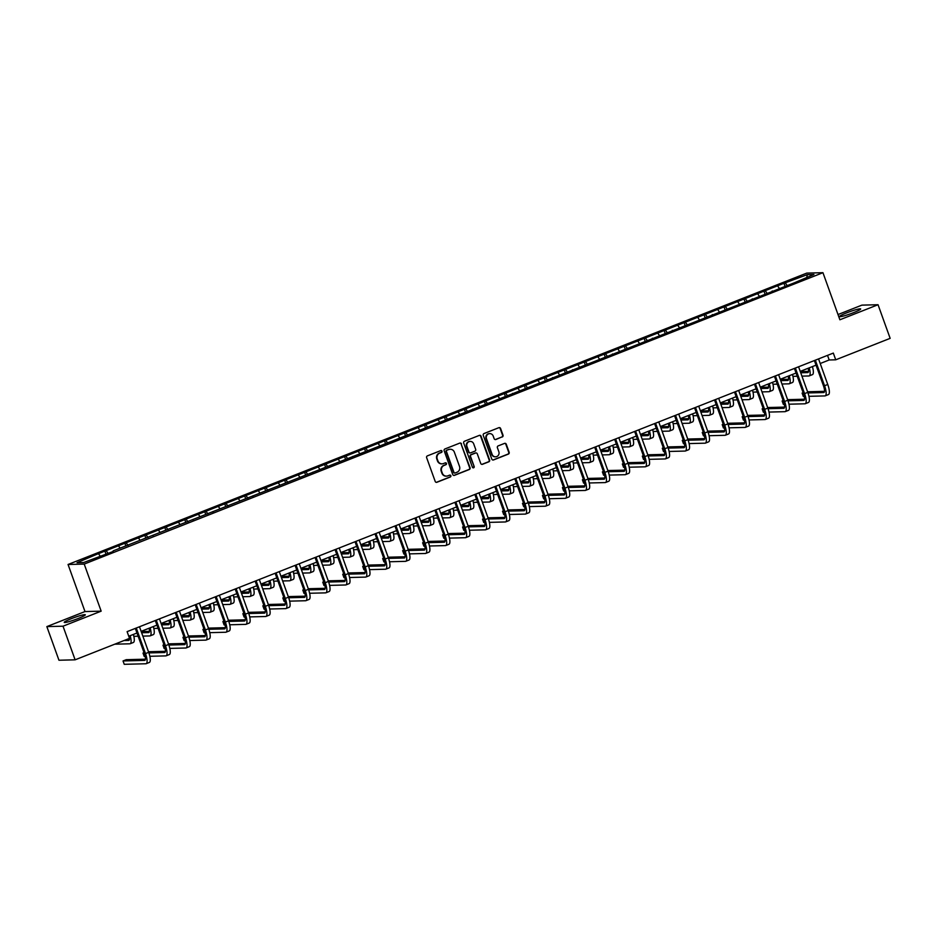 <?xml version="1.0" encoding="UTF-8"?>
<svg xmlns="http://www.w3.org/2000/svg" width="937" height="937" viewBox="0 0 937 937"><rect width="100%" height="100%" fill="white"/><g stroke="black" fill="none" stroke-linecap="round" stroke-linejoin="round"><path stroke-width="1.41" d="M441.995 451.177A0.984 0.937 88.6 0 0 440.777 450.592L427.424 455.862A1.405 1.347 88.6 0 0 426.64 457.678L435.201 481.442A1.405 1.347 88.6 0 0 436.935 482.274L450.287 477.003A0.984 0.937 88.6 0 0 449.924 475.094A0.984 0.937 88.6 0 0 449.619 475.153L447.886 475.832A4.509 4.298 88.6 0 1 442.346 473.197L441.632 471.217A4.509 4.298 88.6 0 1 444.138 465.408L445.86 464.729A0.984 0.937 88.6 0 0 445.508 462.808A0.984 0.937 88.6 0 0 445.192 462.878L443.47 463.557A4.509 4.298 88.6 0 1 437.93 460.922L437.216 458.943A4.509 4.298 88.6 0 1 439.711 453.133L441.444 452.442A0.984 0.937 88.6 0 0 441.995 451.177M441.842 463.838A4.509 4.298 88.6 0 1 437.485 460.934L436.783 458.954A4.509 4.298 88.6 0 1 439.277 453.133L441.011 452.454A0.984 0.937 88.6 0 0 440.87 450.568M436.267 482.344A1.405 1.347 88.6 0 0 436.49 482.286L449.842 477.015A0.984 0.937 88.6 0 0 449.713 475.129M446.27 476.125A4.509 4.298 88.6 0 1 441.913 473.208L441.198 471.229A4.509 4.298 88.6 0 1 443.693 465.42L445.426 464.74A0.984 0.937 88.6 0 0 445.286 462.843M846.708 312.841A11.209 1.124 -19.8 0 0 839.575 316.554A11.209 1.124 -19.8 0 0 853.525 312.665A11.209 1.124 -19.8 0 0 860.67 308.952A11.209 1.124 -19.8 0 0 846.708 312.841M71.364 618.666A11.209 1.124 -19.8 0 0 64.231 622.379A11.209 1.124 -19.8 0 0 78.181 618.49A11.209 1.124 -19.8 0 0 85.314 614.777A11.209 1.124 -19.8 0 0 71.364 618.666M502.22 436.993A1.405 1.347 88.6 0 0 503.005 435.178L500.604 428.514A1.405 1.347 88.6 0 0 498.871 427.682L484.042 433.538A1.405 1.347 88.6 0 0 483.258 435.354L491.808 459.118A1.405 1.347 88.6 0 0 493.541 459.938L508.369 454.094A1.405 1.347 88.6 0 0 509.154 452.278L506.261 444.22A1.405 1.347 88.6 0 0 504.528 443.4L498.179 445.895A1.405 1.347 88.6 0 0 497.395 447.71L498.835 451.704A3.771 3.596 88.6 0 1 495.568 456.811A3.771 3.596 88.6 0 1 492.112 454.363L486.479 438.715A3.771 3.596 88.6 0 1 489.746 433.62A3.771 3.596 88.6 0 1 493.202 436.068L494.139 438.668A1.405 1.347 88.6 0 0 495.872 439.5L501.787 437.005A1.405 1.347 88.6 0 0 502.56 435.19L500.159 428.525A1.405 1.347 88.6 0 0 499.093 427.623M839.892 319.775L878.039 304.724L890.15 338.351L835.734 359.808L833.321 353.085L127.104 631.643L129.529 638.366L75.112 659.824L63.013 626.197L101.161 611.158L84.213 564.074L822.944 272.69L839.892 319.775M461.519 443.927A1.405 1.347 88.6 0 0 459.786 443.096L444.958 448.952A1.405 1.347 88.6 0 0 444.173 450.767L452.735 474.532A1.405 1.347 88.6 0 0 454.457 475.352L469.296 469.507A1.405 1.347 88.6 0 0 470.069 467.692L461.074 443.939A1.405 1.347 88.6 0 0 460.008 443.037M464.494 441.245L479.322 435.389A1.405 1.347 88.6 0 1 481.056 436.22L489.618 459.985A1.405 1.347 88.6 0 1 488.833 461.8L482.485 464.295A1.405 1.347 88.6 0 1 480.751 463.475L477.284 453.836A1.405 1.347 88.6 0 0 475.551 453.016L471.346 454.679A1.405 1.347 88.6 0 0 470.561 456.495L474.169 466.521A0.984 0.937 88.6 0 1 473.314 467.856A0.984 0.937 88.6 0 1 472.412 467.223L463.71 443.06A1.405 1.347 88.6 0 1 464.494 441.245M84.213 564.074L68.05 564.484L806.78 273.1L822.944 272.69M784.972 286.078L783.964 283.267L97.214 554.154L77.033 562.692L83.674 562.528L113.143 551.495M783.964 283.267L807.319 274.646L813.96 274.482L793.791 283.021L113.119 550.909M779.197 288.186L777.874 286.265M767.227 293.504L765.576 291.114M772.217 290.938L772.24 291.524M759.228 296.069L757.904 294.136M747.257 301.374L745.606 298.985M752.247 298.821L752.27 299.407M739.258 303.939L737.923 302.019M727.288 309.257L725.636 306.867M719.288 311.822L717.953 309.901M707.318 317.128L705.666 314.738M712.296 314.574L712.319 315.16M699.307 319.704L697.983 317.772M687.336 325.01L685.697 322.621M679.337 327.575L678.013 325.654M667.367 332.893L665.715 330.503M672.356 330.328L672.379 330.913M659.367 335.458L658.032 333.525M647.397 340.763L645.745 338.374M652.386 338.21L652.41 338.796M639.397 343.329L638.062 341.408M627.427 348.646L625.775 346.257M619.416 351.211L618.092 349.29M607.445 356.517L605.806 354.139M612.435 353.963L612.458 354.549M599.446 359.094L598.122 357.161M587.476 364.399L585.824 362.01M579.476 366.964L578.141 365.043M567.506 372.282L565.854 369.892M572.495 369.717L572.519 370.302M559.506 374.847L558.171 372.914M547.536 380.153L545.884 377.763M552.525 377.599L552.537 378.185M539.536 382.718L538.201 380.797M527.554 388.035L525.915 385.646M519.555 390.6L518.231 388.679M507.585 395.906L505.933 393.528M512.574 393.353L512.598 393.938M499.585 398.483L498.261 396.55M487.615 403.788L485.963 401.399M479.615 406.353L478.28 404.433M467.645 411.671L465.994 409.282M472.635 409.106L472.646 409.692M459.645 414.236L458.31 412.303M447.663 419.542L446.024 417.152M452.653 416.988L452.676 417.574M439.664 422.118L438.34 420.186M427.694 427.424L426.042 425.035M419.694 429.989L418.37 428.068M407.724 435.307L406.072 432.917M412.713 432.742L412.737 433.327M399.724 437.872L398.389 435.939M387.754 443.178L386.103 440.788M379.754 445.743L378.419 443.822M367.784 451.06L366.133 448.671M359.773 453.625L358.449 451.704M347.803 458.931L346.151 456.542M352.792 456.378L352.816 456.963M339.803 461.508L338.48 459.575M327.833 466.813L326.181 464.424M319.833 469.378L318.498 467.458M307.863 474.696L306.212 472.307M312.853 472.131L312.864 472.716M299.863 477.261L298.528 475.328M287.893 482.567L286.242 480.177M279.882 485.132L278.558 483.211M267.912 490.449L266.272 488.06M259.912 493.014L258.589 491.093M247.942 498.32L246.29 495.931M252.931 495.767L252.955 496.352M239.942 500.897L238.607 498.964M227.972 506.203L226.321 503.813M219.972 508.768L218.637 506.847M208.002 514.085L206.351 511.696M212.992 511.52L213.004 512.106M199.991 516.65L198.667 514.718M188.021 521.956L186.381 519.567M193.01 519.403L193.034 519.988M180.021 524.521L178.698 522.6M168.051 529.838L166.399 527.449M160.051 532.403L158.716 530.483M148.081 537.709L146.43 535.332M153.071 535.156L153.094 535.741M140.081 540.286L138.746 538.353M128.111 545.592L126.46 543.202M120.112 548.157L118.776 546.236M108.13 553.474L106.49 551.085M100.13 556.039L98.807 554.107M101.161 611.158L84.998 611.556L46.85 626.607L63.013 626.197M46.85 626.607L58.961 660.234L75.112 659.824M878.039 304.724L861.888 305.134L838.006 314.551M84.998 611.556L68.05 564.484M820.203 363.521L829.186 359.972L835.734 359.808M128.767 636.246L136.978 633.014M141.136 631.362L156.947 625.131M161.105 623.492L176.917 617.26M181.087 615.609L196.887 609.378M201.057 607.738L216.869 601.495M221.027 599.856L236.838 593.625M240.996 591.973L256.808 585.742M260.978 584.102L276.778 577.86M280.948 576.22L296.748 569.989M300.918 568.349L316.729 562.106M320.887 560.467L336.699 554.235M340.869 552.584L356.669 546.353M360.839 544.713L376.639 538.47M380.809 536.831L396.62 530.6M400.778 528.96L416.59 522.717M420.76 521.077L436.56 514.846M440.73 513.195L456.53 506.964M460.699 505.324L476.511 499.081M480.669 497.442L496.481 491.211M500.651 489.571L516.451 483.328M520.621 481.688L536.421 475.457M540.59 473.806L556.402 467.575M560.56 465.935L576.372 459.692M580.53 458.052L596.342 451.821M600.512 450.17L616.312 443.939M620.481 442.299L636.293 436.068M640.451 434.417L656.263 428.186M660.421 426.546L676.233 420.303M680.403 418.663L696.203 412.432M700.372 410.781L716.173 404.55M720.342 402.91L736.154 396.667M740.312 395.027L756.124 388.796M760.294 387.157L776.094 380.914M780.263 379.274L796.063 373.043M800.233 371.392L816.045 365.161M806.804 277.305L807.319 274.646M787.209 285.621L785.557 283.232M827.523 355.369L829.186 359.972M105.904 553.931L104.897 551.12M125.874 546.048L124.867 543.249M145.844 538.178L144.837 535.367M165.826 530.295L164.807 527.484M185.795 522.424L184.776 519.613M205.765 514.542L204.758 511.731M225.735 506.659L224.728 503.86M245.717 498.789L244.698 495.978M265.686 490.906L264.667 488.095M285.656 483.035L284.649 480.224M305.626 475.153L304.619 472.342M325.607 467.27L324.589 464.459M345.577 459.399L344.558 456.588M365.547 451.517L364.54 448.706M385.517 443.646L384.51 440.835M405.487 435.764L404.479 432.953M425.468 427.881L424.449 425.07M445.438 420.01L444.431 417.199M465.408 412.128L464.401 409.317M485.378 404.257L484.37 401.446M505.359 396.374L504.34 393.563M525.329 388.492L524.322 385.681M545.299 380.621L544.292 377.81M565.269 372.739L564.261 369.928M585.25 364.868L584.231 362.057M605.22 356.985L604.201 354.174M625.19 349.103L624.183 346.292M645.16 341.232L644.152 338.421M665.141 333.349L664.122 330.538M685.111 325.467L684.092 322.668M705.081 317.596L704.074 314.785M725.051 309.714L724.043 306.903M745.032 301.843L744.013 299.032M765.002 293.96L763.983 291.149M453.801 475.434A1.405 1.347 88.6 0 0 454.023 475.364L468.851 469.519A1.405 1.347 88.6 0 0 469.636 467.704L461.074 443.939M447.008 450.252A0.984 0.937 88.6 0 0 446.457 451.529L453.965 472.389A0.984 0.937 88.6 0 0 455.183 472.962L456.998 472.248A4.509 4.298 88.6 0 0 459.505 466.427L454.363 452.173A4.509 4.298 88.6 0 0 448.823 449.537L446.562 450.264A0.984 0.937 88.6 0 0 446.024 451.54L446.457 451.529M454.656 472.998A0.984 0.937 88.6 0 1 453.531 472.4L446.024 451.54M450.018 449.256A4.509 4.298 88.6 0 0 448.39 449.549L448.823 449.537M446.562 450.264L448.39 449.549M481.829 464.377A1.405 1.347 88.6 0 0 482.051 464.307L488.4 461.812A1.405 1.347 88.6 0 0 489.173 459.997L480.622 436.232A1.405 1.347 88.6 0 0 479.545 435.33M475.773 452.946A1.405 1.347 88.6 0 0 475.118 453.028L470.901 454.691A1.405 1.347 88.6 0 0 470.128 456.506L474.169 466.521M473.103 467.832A0.984 0.937 88.6 0 0 473.735 466.532M473.689 443.833A3.771 3.596 88.6 0 0 470.222 441.397A3.771 3.596 88.6 0 0 466.966 446.492L468.945 451.997A1.405 1.347 88.6 0 0 470.679 452.829L474.883 451.165A1.405 1.347 88.6 0 0 475.668 449.35L473.689 443.833M470.011 441.409A3.771 3.596 88.6 0 0 466.521 446.504L466.966 446.492M470.023 452.899A1.405 1.347 88.6 0 1 468.512 452.009L466.521 446.504M495.216 439.57A1.405 1.347 88.6 0 0 495.439 439.512L501.787 437.005M489.524 433.632A3.771 3.596 88.6 0 0 486.045 438.727L486.479 438.715M495.345 456.799A3.771 3.596 88.6 0 1 491.679 454.375L486.045 438.727M492.885 460.02A1.405 1.347 88.6 0 0 493.108 459.95L507.936 454.105A1.405 1.347 88.6 0 0 508.721 452.29L505.816 444.232A1.405 1.347 88.6 0 0 504.75 443.33M129.119 636.106A7.18 2.061 68.5 0 1 129.458 638.156M129.47 638.39A7.18 2.061 68.5 0 1 128.849 640.404A7.18 2.061 68.5 0 1 128.627 640.439L123.965 640.557M129.447 639.245L127.163 639.303M114.771 644.188L129.845 643.801A10.775 3.092 -111.5 0 0 130.161 643.742A10.775 3.092 -111.5 0 0 130.161 635.696M130.161 643.742L133.37 642.477A10.775 3.092 -111.5 0 0 133.359 634.431M145.434 659.191L126.237 659.683L123.04 660.948L124.246 664.31L145.844 663.759A10.775 3.092 -111.5 0 0 146.16 663.701A10.775 3.092 -111.5 0 0 145.481 653.593L136.275 628.024M146.16 663.701L149.358 662.436A10.775 3.092 -111.5 0 0 148.69 652.328L139.484 626.759M135.315 628.399L144.392 653.616A7.18 2.061 68.5 0 1 144.848 660.351A7.18 2.061 68.5 0 1 144.626 660.398L123.04 660.948M149.1 628.223A7.18 2.061 68.5 0 1 148.819 632.522A7.18 2.061 68.5 0 1 148.608 632.569L141.628 632.744M149.416 631.362L141.206 631.573M133.85 636.328L138.126 636.223M142.846 636.106L149.815 635.93A10.775 3.092 -111.5 0 0 150.143 635.86A10.775 3.092 -111.5 0 0 150.131 627.825M150.143 635.86L153.34 634.607A10.775 3.092 -111.5 0 0 153.328 626.56M169.07 620.353A7.18 2.061 68.5 0 1 168.789 624.639A7.18 2.061 68.5 0 1 168.578 624.686L161.609 624.862M169.386 623.48L161.187 623.691M148.163 628.598L149.17 628.575M153.82 628.458L158.107 628.34M162.815 628.223L169.784 628.048A10.775 3.092 -111.5 0 0 170.112 627.989A10.775 3.092 -111.5 0 0 170.101 619.943M170.112 627.989L173.31 626.724A10.775 3.092 -111.5 0 0 173.31 618.678M149.85 656.287L165.814 655.888A10.775 3.092 -111.5 0 0 166.13 655.818A10.775 3.092 -111.5 0 0 165.451 645.71L156.256 620.142M166.13 655.818L169.339 654.553A10.775 3.092 -111.5 0 0 168.66 644.445L159.454 618.877M155.284 620.528L164.362 645.745A7.18 2.061 68.5 0 1 164.818 652.48A7.18 2.061 68.5 0 1 164.607 652.527L148.889 652.913M165.416 651.32L148.479 651.742M144.04 652.656L143.01 653.066L144.216 656.427L145.2 656.404M144.181 653.042L143.01 653.066M169.82 648.404L185.784 648.006A10.775 3.092 -111.5 0 0 186.112 647.947A10.775 3.092 -111.5 0 0 185.432 637.839L176.226 612.271M186.112 647.947L189.309 646.682A10.775 3.092 -111.5 0 0 188.63 636.574L179.424 611.006M175.254 612.646L184.343 637.863A7.18 2.061 68.5 0 1 184.788 644.597A7.18 2.061 68.5 0 1 184.577 644.644L168.859 645.043M185.385 643.438L168.449 643.871M164.022 644.785L162.979 645.183L164.186 648.556L165.17 648.521M164.151 645.16L162.979 645.183M189.04 612.47A7.18 2.061 68.5 0 1 188.77 616.769A7.18 2.061 68.5 0 1 188.548 616.815L181.579 616.991M189.356 615.609L181.157 615.82M168.133 620.716L169.14 620.692M173.79 620.575L178.077 620.47M182.785 620.353L189.766 620.177A10.775 3.092 -111.5 0 0 190.082 620.107A10.775 3.092 -111.5 0 0 190.082 612.06M190.082 620.107L193.28 618.842A10.775 3.092 -111.5 0 0 193.28 610.807M209.01 604.599A7.18 2.061 68.5 0 1 208.74 608.886A7.18 2.061 68.5 0 1 208.518 608.933L201.549 609.109M209.338 607.726L201.127 607.937M188.114 612.845L189.122 612.81M193.76 612.693L198.047 612.587M202.767 612.47L209.736 612.294A10.775 3.092 -111.5 0 0 210.052 612.236A10.775 3.092 -111.5 0 0 210.052 604.189M210.052 612.236L213.261 610.971A10.775 3.092 -111.5 0 0 213.249 602.924M228.991 596.717A7.18 2.061 68.5 0 1 228.71 601.015A7.18 2.061 68.5 0 1 228.499 601.05L221.519 601.226M229.307 599.856L221.097 600.055M208.084 604.962L209.092 604.939M213.741 604.822L218.016 604.716M222.737 604.588L229.706 604.412A10.775 3.092 -111.5 0 0 230.033 604.353A10.775 3.092 -111.5 0 0 230.022 596.307M230.033 604.353L233.231 603.088A10.775 3.092 -111.5 0 0 233.219 595.042M189.789 640.533L205.753 640.123A10.775 3.092 -111.5 0 0 206.081 640.065A10.775 3.092 -111.5 0 0 205.402 629.957L196.196 604.388M206.081 640.065L209.279 638.8A10.775 3.092 -111.5 0 0 208.6 628.692L199.394 603.123M195.236 604.763L204.313 629.98A7.18 2.061 68.5 0 1 204.758 636.727A7.18 2.061 68.5 0 1 204.547 636.762L188.841 637.16M205.355 635.567L188.419 635.989M183.992 636.902L182.949 637.312L184.167 640.674L185.139 640.65M184.132 637.277L182.949 637.312M209.759 632.651L225.735 632.252A10.775 3.092 -111.5 0 0 226.051 632.182A10.775 3.092 -111.5 0 0 225.372 622.074L216.166 596.506M226.051 632.182L229.249 630.929A10.775 3.092 -111.5 0 0 228.569 620.821L219.375 595.253M215.205 596.892L224.283 622.109A7.18 2.061 68.5 0 1 224.739 628.844A7.18 2.061 68.5 0 1 224.517 628.891L208.81 629.289M225.325 627.685L208.389 628.118M203.961 629.02L202.931 629.43L204.137 632.791L205.121 632.768M204.102 629.406L202.931 629.43M229.741 624.78L245.705 624.37A10.775 3.092 -111.5 0 0 246.021 624.311A10.775 3.092 -111.5 0 0 245.342 614.203L236.136 588.635M246.021 624.311L249.23 623.046A10.775 3.092 -111.5 0 0 248.551 612.939L239.345 587.37M235.175 589.01L244.252 614.227A7.18 2.061 68.5 0 1 244.709 620.962A7.18 2.061 68.5 0 1 244.498 621.008L228.78 621.407M245.307 619.802L228.37 620.235M223.931 621.149L222.901 621.559L224.107 624.92L225.091 624.897M224.072 621.524L222.901 621.559M249.71 616.897L265.675 616.499A10.775 3.092 -111.5 0 0 266.003 616.429A10.775 3.092 -111.5 0 0 265.323 606.321L256.117 580.753M266.003 616.429L269.2 615.164A10.775 3.092 -111.5 0 0 268.521 605.056L259.315 579.488M255.145 581.139L264.222 606.356A7.18 2.061 68.5 0 1 264.679 613.091A7.18 2.061 68.5 0 1 264.468 613.126L248.75 613.524M265.276 611.931L248.34 612.353M243.913 613.266L242.87 613.676L244.077 617.038L245.061 617.014M244.042 613.641L242.87 613.676M269.68 609.015L285.644 608.617A10.775 3.092 -111.5 0 0 285.972 608.558A10.775 3.092 -111.5 0 0 285.293 598.45L276.087 572.882M285.972 608.558L289.17 607.293A10.775 3.092 -111.5 0 0 288.491 597.185L279.285 571.617M275.127 573.257L284.204 598.474A7.18 2.061 68.5 0 1 284.649 605.208A7.18 2.061 68.5 0 1 284.438 605.255L268.732 605.653M285.246 604.049L268.31 604.482M263.883 605.384L262.84 605.794L264.058 609.167L265.03 609.132M264.023 605.77L262.84 605.794M289.65 601.144L305.626 600.734A10.775 3.092 -111.5 0 0 305.942 600.676A10.775 3.092 -111.5 0 0 305.263 590.568L296.057 564.999M305.942 600.676L309.14 599.411A10.775 3.092 -111.5 0 0 308.46 589.303L299.254 563.734M295.096 565.374L304.174 590.591A7.18 2.061 68.5 0 1 304.63 597.337A7.18 2.061 68.5 0 1 304.408 597.373L288.701 597.771M305.216 596.178L288.28 596.6M283.852 597.513L282.822 597.923L284.028 601.285L285 601.261M283.993 597.888L282.822 597.923M309.632 593.262L325.596 592.863A10.775 3.092 -111.5 0 0 325.912 592.793A10.775 3.092 -111.5 0 0 325.233 582.685L316.027 557.117M325.912 592.793L329.121 591.54A10.775 3.092 -111.5 0 0 328.442 581.432L319.236 555.864M315.066 557.503L324.143 582.72A7.18 2.061 68.5 0 1 324.6 589.455A7.18 2.061 68.5 0 1 324.378 589.502L308.671 589.9M325.198 588.295L308.261 588.729M303.822 589.631L302.792 590.041L303.998 593.402L304.982 593.379M303.963 590.017L302.792 590.041M329.601 585.391L345.566 584.981A10.775 3.092 -111.5 0 0 345.894 584.922A10.775 3.092 -111.5 0 0 345.214 574.814L336.008 549.246M345.894 584.922L349.091 583.657A10.775 3.092 -111.5 0 0 348.412 573.549L339.206 547.981M335.036 549.621L344.113 574.838A7.18 2.061 68.5 0 1 344.57 581.572A7.18 2.061 68.5 0 1 344.359 581.619L328.641 582.018M345.167 580.413L328.231 580.846M323.804 581.76L322.761 582.17L323.968 585.531L324.952 585.508M323.933 582.135L322.761 582.17M349.571 577.508L365.535 577.11A10.775 3.092 -111.5 0 0 365.863 577.04A10.775 3.092 -111.5 0 0 365.184 566.932L355.978 541.363M365.863 577.04L369.061 575.775A10.775 3.092 -111.5 0 0 368.382 565.667L359.176 540.099M355.018 541.75L364.095 566.967A7.18 2.061 68.5 0 1 364.54 573.702A7.18 2.061 68.5 0 1 364.329 573.737L348.623 574.135M365.137 572.542L348.201 572.964M343.774 573.877L342.731 574.287L343.949 577.649L344.921 577.625M343.914 574.252L342.731 574.287M369.541 569.626L385.517 569.227A10.775 3.092 -111.5 0 0 385.833 569.157A10.775 3.092 -111.5 0 0 385.154 559.061L375.948 533.493M385.833 569.157L389.031 567.904A10.775 3.092 -111.5 0 0 388.351 557.796L379.145 532.228M374.987 533.867L384.065 559.084A7.18 2.061 68.5 0 1 384.521 565.819A7.18 2.061 68.5 0 1 384.299 565.866L368.592 566.264M385.107 564.66L368.171 565.093M363.743 565.995L362.701 566.405L363.919 569.766L364.891 569.743M363.884 566.381L362.701 566.405M389.523 561.755L405.487 561.345A10.775 3.092 -111.5 0 0 405.803 561.286A10.775 3.092 -111.5 0 0 405.124 551.179L395.918 525.61M405.803 561.286L409.012 560.021A10.775 3.092 -111.5 0 0 408.333 549.914L399.127 524.345M394.957 525.985L404.034 551.202A7.18 2.061 68.5 0 1 404.491 557.948A7.18 2.061 68.5 0 1 404.269 557.983L388.562 558.382M405.089 556.789L388.141 557.21M383.713 558.124L382.683 558.534L383.889 561.895L384.873 561.872M383.854 558.499L382.683 558.534M409.492 553.872L425.457 553.474A10.775 3.092 -111.5 0 0 425.785 553.404A10.775 3.092 -111.5 0 0 425.105 543.296L415.899 517.728M425.785 553.404L428.982 552.139A10.775 3.092 -111.5 0 0 428.303 542.043L419.097 516.474M414.927 518.114L424.004 543.331A7.18 2.061 68.5 0 1 424.461 550.066A7.18 2.061 68.5 0 1 424.25 550.113L408.532 550.499M425.058 548.906L408.122 549.328M403.695 550.242L402.652 550.651L403.859 554.013L404.843 553.99M403.824 550.628L402.652 550.651M429.462 546.002L445.426 545.592A10.775 3.092 -111.5 0 0 445.754 545.533A10.775 3.092 -111.5 0 0 445.075 535.425L435.869 509.857M445.754 545.533L448.952 544.268A10.775 3.092 -111.5 0 0 448.273 534.16L439.066 508.592M434.909 510.232L443.986 535.449A7.18 2.061 68.5 0 1 444.431 542.183A7.18 2.061 68.5 0 1 444.22 542.23L428.502 542.628M445.028 541.024L428.092 541.457M423.665 542.371L422.622 542.781L423.84 546.142L424.812 546.119M423.793 542.746L422.622 542.781M449.432 538.119L465.408 537.709A10.775 3.092 -111.5 0 0 465.724 537.651A10.775 3.092 -111.5 0 0 465.045 527.543L455.839 501.974M465.724 537.651L468.922 536.386A10.775 3.092 -111.5 0 0 468.242 526.278L459.036 500.709M454.878 502.361L463.956 527.566A7.18 2.061 68.5 0 1 464.401 534.313A7.18 2.061 68.5 0 1 464.19 534.348L448.483 534.746M464.998 533.153L448.062 533.575M443.634 534.488L442.592 534.898L443.81 538.26L444.782 538.236M443.775 534.863L442.592 534.898M469.402 530.237L485.378 529.838A10.775 3.092 -111.5 0 0 485.694 529.768A10.775 3.092 -111.5 0 0 485.015 519.672L475.809 494.104M485.694 529.768L488.903 528.515A10.775 3.092 -111.5 0 0 488.224 518.407L479.018 492.839M474.848 494.478L483.925 519.695A7.18 2.061 68.5 0 1 484.382 526.43A7.18 2.061 68.5 0 1 484.16 526.477L468.453 526.875M484.979 525.27L468.031 525.704M463.604 526.606L462.573 527.016L463.78 530.377L464.764 530.354M463.745 526.992L462.573 527.016M489.383 522.366L505.348 521.956A10.775 3.092 -111.5 0 0 505.664 521.897A10.775 3.092 -111.5 0 0 504.996 511.789L495.79 486.221M505.664 521.897L508.873 520.632A10.775 3.092 -111.5 0 0 508.194 510.524L498.988 484.956M494.818 486.596L503.895 511.813A7.18 2.061 68.5 0 1 504.352 518.559A7.18 2.061 68.5 0 1 504.141 518.594L488.423 518.993M504.949 517.4L488.013 517.821M483.586 518.735L482.543 519.145L483.75 522.506L484.734 522.483M483.715 519.11L482.543 519.145M509.353 514.483L525.317 514.085A10.775 3.092 -111.5 0 0 525.645 514.015A10.775 3.092 -111.5 0 0 524.966 503.907L515.76 478.338M525.645 514.015L528.843 512.75A10.775 3.092 -111.5 0 0 528.163 502.654L518.957 477.074M514.788 478.725L523.877 503.942A7.18 2.061 68.5 0 1 524.322 510.677A7.18 2.061 68.5 0 1 524.111 510.724L508.393 511.11M524.919 509.517L507.983 509.939M503.556 510.852L502.513 511.262L503.731 514.624L504.703 514.6M503.684 511.239L502.513 511.262M529.323 506.601L545.287 506.203A10.775 3.092 -111.5 0 0 545.615 506.144A10.775 3.092 -111.5 0 0 544.936 496.036L535.73 470.468M545.615 506.144L548.813 504.879A10.775 3.092 -111.5 0 0 548.133 494.771L538.927 469.203M534.769 470.842L543.847 496.06A7.18 2.061 68.5 0 1 544.292 502.794A7.18 2.061 68.5 0 1 544.081 502.841L528.374 503.239M544.889 501.635L527.953 502.068M523.525 502.982L522.483 503.392L523.701 506.753L524.673 506.73M523.666 503.356L522.483 503.392M549.293 498.73L565.269 498.32A10.775 3.092 -111.5 0 0 565.585 498.261A10.775 3.092 -111.5 0 0 564.906 488.154L555.7 462.585M565.585 498.261L568.782 496.997A10.775 3.092 -111.5 0 0 568.115 486.889L558.909 461.32M554.739 462.972L563.816 488.177A7.18 2.061 68.5 0 1 564.273 494.923A7.18 2.061 68.5 0 1 564.051 494.959L548.344 495.357M564.859 493.764L547.922 494.186M543.495 495.099L542.464 495.509L543.671 498.871L544.655 498.847M543.636 495.474L542.464 495.509M248.961 588.834A7.18 2.061 68.5 0 1 248.68 593.133A7.18 2.061 68.5 0 1 248.469 593.18L241.5 593.355M249.277 591.973L241.078 592.184M228.054 597.08L229.061 597.056M233.711 596.939L237.998 596.834M242.706 596.717L249.675 596.541A10.775 3.092 -111.5 0 0 250.003 596.471A10.775 3.092 -111.5 0 0 249.992 588.436M250.003 596.471L253.201 595.218A10.775 3.092 -111.5 0 0 253.201 587.171M268.931 580.963A7.18 2.061 68.5 0 1 268.65 585.25A7.18 2.061 68.5 0 1 268.439 585.297L261.47 585.473M269.247 584.091L261.048 584.301M248.024 589.209L249.031 589.186M253.681 589.068L257.968 588.951M262.676 588.834L269.657 588.659A10.775 3.092 -111.5 0 0 269.973 588.6A10.775 3.092 -111.5 0 0 269.961 580.553M269.973 588.6L273.171 587.335A10.775 3.092 -111.5 0 0 273.171 579.289M288.901 573.081A7.18 2.061 68.5 0 1 288.631 577.379A7.18 2.061 68.5 0 1 288.409 577.415L281.44 577.602M289.217 576.22L281.018 576.431M268.005 581.327L269.013 581.303M273.651 581.186L277.938 581.081M282.646 580.963L289.627 580.788A10.775 3.092 -111.5 0 0 289.943 580.717A10.775 3.092 -111.5 0 0 289.943 572.671M289.943 580.717L293.152 579.453A10.775 3.092 -111.5 0 0 293.14 571.418M308.882 565.21A7.18 2.061 68.5 0 1 308.601 569.497A7.18 2.061 68.5 0 1 308.39 569.544L301.409 569.719M309.198 568.337L300.988 568.548M287.975 573.456L288.983 573.421M293.632 573.303L297.907 573.198M302.628 573.081L309.597 572.905A10.775 3.092 -111.5 0 0 309.913 572.847A10.775 3.092 -111.5 0 0 309.913 564.8M309.913 572.847L313.122 571.582A10.775 3.092 -111.5 0 0 313.11 563.535M328.852 557.328A7.18 2.061 68.5 0 1 328.571 561.626A7.18 2.061 68.5 0 1 328.36 561.661L321.391 561.837M329.168 560.467L320.969 560.666M307.945 565.573L308.952 565.55M313.602 565.433L317.877 565.327M322.597 565.198L329.566 565.023A10.775 3.092 -111.5 0 0 329.894 564.964A10.775 3.092 -111.5 0 0 329.883 556.918M329.894 564.964L333.092 563.699A10.775 3.092 -111.5 0 0 333.08 555.653M348.822 549.445A7.18 2.061 68.5 0 1 348.541 553.744A7.18 2.061 68.5 0 1 348.33 553.79L341.361 553.966M349.138 552.584L340.939 552.795M327.915 557.691L328.922 557.667M333.572 557.55L337.859 557.445M342.567 557.328L349.536 557.152A10.775 3.092 -111.5 0 0 349.864 557.082A10.775 3.092 -111.5 0 0 349.852 549.047M349.864 557.082L353.062 555.828A10.775 3.092 -111.5 0 0 353.062 547.782M368.791 541.574A7.18 2.061 68.5 0 1 368.522 545.861A7.18 2.061 68.5 0 1 368.3 545.908L361.331 546.084M369.108 544.702L360.909 544.912M347.885 549.82L348.904 549.796M353.542 549.679L357.829 549.562M362.537 549.445L369.518 549.269A10.775 3.092 -111.5 0 0 369.834 549.211A10.775 3.092 -111.5 0 0 369.834 541.164M369.834 549.211L373.031 547.946A10.775 3.092 -111.5 0 0 373.031 539.899M388.773 533.692A7.18 2.061 68.5 0 1 388.492 537.99A7.18 2.061 68.5 0 1 388.281 538.025L381.3 538.201M389.089 536.831L380.879 537.03M367.866 541.937L368.873 541.914M373.523 541.797L377.798 541.691M382.519 541.574L389.487 541.399A10.775 3.092 -111.5 0 0 389.804 541.328A10.775 3.092 -111.5 0 0 389.804 533.282M389.804 541.328L393.013 540.063A10.775 3.092 -111.5 0 0 393.001 532.017M408.743 525.821A7.18 2.061 68.5 0 1 408.462 530.108A7.18 2.061 68.5 0 1 408.251 530.155L401.282 530.33M409.059 528.948L400.86 529.159M387.836 534.067L388.843 534.031M393.493 533.914L397.768 533.809M402.488 533.692L409.457 533.516A10.775 3.092 -111.5 0 0 409.785 533.446A10.775 3.092 -111.5 0 0 409.774 525.411M409.785 533.446L412.983 532.193A10.775 3.092 -111.5 0 0 412.971 524.146M428.713 517.938A7.18 2.061 68.5 0 1 428.432 522.237A7.18 2.061 68.5 0 1 428.221 522.272L421.252 522.448M429.029 521.077L420.83 521.277M407.806 526.184L408.813 526.161M413.463 526.044L417.75 525.938M422.458 525.809L429.427 525.634A10.775 3.092 -111.5 0 0 429.755 525.575A10.775 3.092 -111.5 0 0 429.743 517.529M429.755 525.575L432.953 524.31A10.775 3.092 -111.5 0 0 432.953 516.264M448.682 510.056A7.18 2.061 68.5 0 1 448.413 514.354A7.18 2.061 68.5 0 1 448.191 514.401L441.222 514.577M448.999 513.195L440.8 513.406M427.776 518.302L428.795 518.278M433.433 518.161L437.72 518.056M442.428 517.938L449.409 517.763A10.775 3.092 -111.5 0 0 449.725 517.692A10.775 3.092 -111.5 0 0 449.725 509.646M449.725 517.692L452.922 516.428A10.775 3.092 -111.5 0 0 452.922 508.393M468.664 502.185A7.18 2.061 68.5 0 1 468.383 506.472A7.18 2.061 68.5 0 1 468.172 506.519L461.191 506.694M468.98 505.312L460.77 505.523M447.757 510.431L448.764 510.407M453.414 510.29L457.689 510.173M462.409 510.056L469.378 509.88A10.775 3.092 -111.5 0 0 469.695 509.822A10.775 3.092 -111.5 0 0 469.695 501.775M469.695 509.822L472.904 508.557A10.775 3.092 -111.5 0 0 472.892 500.51M488.634 494.303A7.18 2.061 68.5 0 1 488.353 498.601A7.18 2.061 68.5 0 1 488.142 498.636L481.173 498.812M488.95 497.442L480.751 497.641M467.727 502.548L468.734 502.525M473.384 502.408L477.659 502.302M482.379 502.185L489.348 501.998A10.775 3.092 -111.5 0 0 489.676 501.939A10.775 3.092 -111.5 0 0 489.664 493.893M489.676 501.939L492.874 500.674A10.775 3.092 -111.5 0 0 492.862 492.628M508.604 486.42A7.18 2.061 68.5 0 1 508.322 490.719A7.18 2.061 68.5 0 1 508.112 490.765L501.143 490.941M508.92 489.559L500.721 489.77M487.697 494.677L488.704 494.642M493.354 494.525L497.641 494.42M502.349 494.303L509.318 494.127A10.775 3.092 -111.5 0 0 509.646 494.057A10.775 3.092 -111.5 0 0 509.634 486.022M509.646 494.057L512.844 492.803A10.775 3.092 -111.5 0 0 512.844 484.757M528.573 478.549A7.18 2.061 68.5 0 1 528.304 482.848A7.18 2.061 68.5 0 1 528.081 482.883L521.113 483.059M528.89 481.688L520.691 481.887M507.667 486.795L508.674 486.772M513.324 486.654L517.611 486.537M522.319 486.42L529.3 486.244A10.775 3.092 -111.5 0 0 529.616 486.186A10.775 3.092 -111.5 0 0 529.616 478.139M529.616 486.186L532.813 484.921A10.775 3.092 -111.5 0 0 532.813 476.874M548.543 470.667A7.18 2.061 68.5 0 1 548.274 474.965A7.18 2.061 68.5 0 1 548.051 475.012L541.082 475.188M548.871 473.806L540.661 474.017M527.648 478.912L528.655 478.889M533.305 478.772L537.58 478.666M542.3 478.549L549.269 478.374A10.775 3.092 -111.5 0 0 549.586 478.303A10.775 3.092 -111.5 0 0 549.586 470.257M549.586 478.303L552.795 477.038A10.775 3.092 -111.5 0 0 552.783 469.004M568.525 462.796A7.18 2.061 68.5 0 1 568.244 467.083A7.18 2.061 68.5 0 1 568.033 467.13L561.052 467.305M568.841 465.923L560.631 466.134M547.618 471.042L548.625 471.018M553.275 470.889L557.55 470.784M562.27 470.667L569.239 470.491A10.775 3.092 -111.5 0 0 569.567 470.433A10.775 3.092 -111.5 0 0 569.555 462.386M569.567 470.433L572.765 469.168A10.775 3.092 -111.5 0 0 572.753 461.121M588.495 454.913A7.18 2.061 68.5 0 1 588.213 459.212A7.18 2.061 68.5 0 1 588.003 459.247L581.034 459.423M588.811 458.052L580.612 458.252M567.588 463.159L568.595 463.136M573.245 463.019L577.532 462.913M582.24 462.784L589.209 462.609A10.775 3.092 -111.5 0 0 589.537 462.55A10.775 3.092 -111.5 0 0 589.525 454.504M589.537 462.55L592.734 461.285A10.775 3.092 -111.5 0 0 592.734 453.239M608.464 447.031A7.18 2.061 68.5 0 1 608.195 451.329A7.18 2.061 68.5 0 1 607.972 451.376L601.004 451.552M608.781 450.17L600.582 450.381M587.558 455.277L588.565 455.253M593.215 455.136L597.501 455.031M602.21 454.913L609.191 454.738A10.775 3.092 -111.5 0 0 609.507 454.668A10.775 3.092 -111.5 0 0 609.507 446.633M609.507 454.668L612.704 453.414A10.775 3.092 -111.5 0 0 612.704 445.368M628.434 439.16A7.18 2.061 68.5 0 1 628.165 443.459A7.18 2.061 68.5 0 1 627.942 443.494L620.973 443.669M628.762 442.299L620.552 442.498M607.539 447.406L608.546 447.382M613.196 447.265L617.471 447.148M622.191 447.031L629.16 446.855A10.775 3.092 -111.5 0 0 629.477 446.797A10.775 3.092 -111.5 0 0 629.477 438.75M629.477 446.797L632.686 445.532A10.775 3.092 -111.5 0 0 632.674 437.485M569.274 490.847L585.238 490.449A10.775 3.092 -111.5 0 0 585.555 490.379A10.775 3.092 -111.5 0 0 584.875 480.271L575.681 454.703M585.555 490.379L588.764 489.126A10.775 3.092 -111.5 0 0 588.085 479.018L578.879 453.449M574.709 455.089L583.786 480.306A7.18 2.061 68.5 0 1 584.243 487.041A7.18 2.061 68.5 0 1 584.032 487.088L568.314 487.486M584.84 485.881L567.904 486.315M563.465 487.217L562.434 487.627L563.641 490.988L564.624 490.965M563.605 487.603L562.434 487.627M589.244 482.977L605.208 482.567A10.775 3.092 -111.5 0 0 605.536 482.508A10.775 3.092 -111.5 0 0 604.857 472.4L595.651 446.832M605.536 482.508L608.734 481.243A10.775 3.092 -111.5 0 0 608.054 471.135L598.848 445.567M594.679 447.207L603.768 472.424A7.18 2.061 68.5 0 1 604.213 479.17A7.18 2.061 68.5 0 1 604.002 479.205L588.284 479.603M604.81 478.011L587.874 478.432M583.446 479.346L582.404 479.756L583.61 483.117L584.594 483.094M583.575 479.721L582.404 479.756M609.214 475.094L625.178 474.696A10.775 3.092 -111.5 0 0 625.506 474.626A10.775 3.092 -111.5 0 0 624.827 464.518L615.621 438.949M625.506 474.626L628.704 473.361A10.775 3.092 -111.5 0 0 628.024 463.253L618.818 437.684M614.66 439.336L623.737 464.553A7.18 2.061 68.5 0 1 624.183 471.288A7.18 2.061 68.5 0 1 623.972 471.334L608.265 471.721M624.78 470.128L607.844 470.55M603.416 471.463L602.374 471.873L603.592 475.235L604.564 475.211M603.557 471.85L602.374 471.873M629.184 467.212L645.16 466.813A10.775 3.092 -111.5 0 0 645.476 466.755A10.775 3.092 -111.5 0 0 644.797 456.647L635.591 431.079M645.476 466.755L648.673 465.49A10.775 3.092 -111.5 0 0 647.994 455.382L638.8 429.814M634.63 431.453L643.707 456.67A7.18 2.061 68.5 0 1 644.164 463.405A7.18 2.061 68.5 0 1 643.942 463.452L628.235 463.85M644.75 462.246L627.813 462.679M623.386 463.592L622.355 463.991L623.562 467.364L624.546 467.329M623.527 463.967L622.355 463.991M648.416 431.278A7.18 2.061 68.5 0 1 648.135 435.576A7.18 2.061 68.5 0 1 647.924 435.623L640.943 435.799M648.732 434.417L640.521 434.627M627.509 439.523L628.516 439.5M633.166 439.383L637.441 439.277M642.161 439.16L649.13 438.984A10.775 3.092 -111.5 0 0 649.458 438.914A10.775 3.092 -111.5 0 0 649.446 430.868M649.458 438.914L652.656 437.649A10.775 3.092 -111.5 0 0 652.644 429.614M668.386 423.407A7.18 2.061 68.5 0 1 668.104 427.694A7.18 2.061 68.5 0 1 667.894 427.74L660.925 427.916M668.702 426.534L660.503 426.745M647.479 431.652L648.486 431.617M653.136 431.5L657.423 431.395M662.131 431.278L669.1 431.102A10.775 3.092 -111.5 0 0 669.428 431.043A10.775 3.092 -111.5 0 0 669.416 422.997M669.428 431.043L672.625 429.778A10.775 3.092 -111.5 0 0 672.625 421.732M688.355 415.524A7.18 2.061 68.5 0 1 688.074 419.823A7.18 2.061 68.5 0 1 687.863 419.858L680.894 420.034M688.672 418.663L680.473 418.862M667.449 423.77L668.456 423.747M673.106 423.629L677.392 423.524M682.101 423.395L689.082 423.219A10.775 3.092 -111.5 0 0 689.398 423.161A10.775 3.092 -111.5 0 0 689.398 415.114M689.398 423.161L692.595 421.896A10.775 3.092 -111.5 0 0 692.595 413.849M708.325 407.642A7.18 2.061 68.5 0 1 708.056 411.94A7.18 2.061 68.5 0 1 707.833 411.987L700.864 412.163M708.653 410.781L700.443 410.992M687.43 415.887L688.437 415.864M693.075 415.747L697.362 415.641M702.071 415.524L709.051 415.349A10.775 3.092 -111.5 0 0 709.368 415.278A10.775 3.092 -111.5 0 0 709.368 407.244M709.368 415.278L712.577 414.025A10.775 3.092 -111.5 0 0 712.565 405.979M728.307 399.771A7.18 2.061 68.5 0 1 728.026 404.058A7.18 2.061 68.5 0 1 727.815 404.105L720.834 404.28M728.623 402.898L720.412 403.109M707.4 408.017L708.407 407.993M713.057 407.876L717.332 407.759M722.052 407.642L729.021 407.466A10.775 3.092 -111.5 0 0 729.337 407.408A10.775 3.092 -111.5 0 0 729.337 399.361M729.337 407.408L732.547 406.143A10.775 3.092 -111.5 0 0 732.535 398.096M748.276 391.889A7.18 2.061 68.5 0 1 747.995 396.187A7.18 2.061 68.5 0 1 747.785 396.222L740.816 396.41M748.593 395.027L740.394 395.238M727.37 400.134L728.377 400.111M733.027 399.994L737.302 399.888M742.022 399.771L748.991 399.595A10.775 3.092 -111.5 0 0 749.319 399.525A10.775 3.092 -111.5 0 0 749.307 391.479M749.319 399.525L752.516 398.26A10.775 3.092 -111.5 0 0 752.516 390.225M768.246 384.018A7.18 2.061 68.5 0 1 767.965 388.305A7.18 2.061 68.5 0 1 767.754 388.351L760.785 388.527M768.563 387.145L760.364 387.356M747.339 392.263L748.347 392.228M752.997 392.111L757.283 392.006M761.992 391.889L768.961 391.713A10.775 3.092 -111.5 0 0 769.289 391.654A10.775 3.092 -111.5 0 0 769.277 383.608M769.289 391.654L772.486 390.389A10.775 3.092 -111.5 0 0 772.486 382.343M788.216 376.135A7.18 2.061 68.5 0 1 787.947 380.434A7.18 2.061 68.5 0 1 787.724 380.469L780.755 380.645M788.532 379.274L780.334 379.473M767.309 384.381L768.328 384.357M772.966 384.24L777.253 384.135M781.962 384.006L788.942 383.83A10.775 3.092 -111.5 0 0 789.259 383.772A10.775 3.092 -111.5 0 0 789.259 375.725M789.259 383.772L792.456 382.507A10.775 3.092 -111.5 0 0 792.456 374.46M649.165 459.341L665.129 458.931A10.775 3.092 -111.5 0 0 665.446 458.872A10.775 3.092 -111.5 0 0 664.766 448.764L655.572 423.196M665.446 458.872L668.655 457.607A10.775 3.092 -111.5 0 0 667.976 447.499L658.77 421.931M654.6 423.583L663.677 448.788A7.18 2.061 68.5 0 1 664.134 455.534A7.18 2.061 68.5 0 1 663.923 455.569L648.205 455.968M664.731 454.375L647.795 454.796M643.356 455.71L642.325 456.12L643.532 459.481L644.515 459.458M643.496 456.085L642.325 456.12M669.135 451.458L685.099 451.06A10.775 3.092 -111.5 0 0 685.427 450.99A10.775 3.092 -111.5 0 0 684.748 440.882L675.542 415.314M685.427 450.99L688.625 449.737A10.775 3.092 -111.5 0 0 687.945 439.629L678.739 414.06M674.57 415.7L683.647 440.917A7.18 2.061 68.5 0 1 684.104 447.652A7.18 2.061 68.5 0 1 683.893 447.699L668.175 448.097M684.701 446.492L667.765 446.926M663.337 447.827L662.295 448.237L663.501 451.599L664.485 451.575M663.466 448.214L662.295 448.237M689.105 443.588L705.069 443.178A10.775 3.092 -111.5 0 0 705.397 443.119A10.775 3.092 -111.5 0 0 704.718 433.011L695.512 407.443M705.397 443.119L708.595 441.854A10.775 3.092 -111.5 0 0 707.915 431.746L698.709 406.178M694.551 407.818L703.628 433.035A7.18 2.061 68.5 0 1 704.074 439.769A7.18 2.061 68.5 0 1 703.863 439.816L688.156 440.214M704.671 438.61L687.735 439.043M683.307 439.957L682.265 440.367L683.483 443.728L684.455 443.705M683.448 440.331L682.265 440.367M709.075 435.705L725.051 435.307A10.775 3.092 -111.5 0 0 725.367 435.236A10.775 3.092 -111.5 0 0 724.688 425.129L715.481 399.56M725.367 435.236L728.564 433.972A10.775 3.092 -111.5 0 0 727.885 423.864L718.679 398.295M714.521 399.947L723.598 425.164A7.18 2.061 68.5 0 1 724.055 431.898A7.18 2.061 68.5 0 1 723.832 431.934L708.126 432.332M724.641 430.739L707.704 431.161M703.277 432.074L702.246 432.484L703.453 435.846L704.437 435.822M703.418 432.461L702.246 432.484M729.056 427.822L745.02 427.424A10.775 3.092 -111.5 0 0 745.337 427.366A10.775 3.092 -111.5 0 0 744.657 417.258L735.451 391.689M745.337 427.366L748.546 426.101A10.775 3.092 -111.5 0 0 747.867 415.993L738.661 390.424M734.491 392.064L743.568 417.281A7.18 2.061 68.5 0 1 744.025 424.016A7.18 2.061 68.5 0 1 743.802 424.063L728.096 424.461M744.622 422.856L727.686 423.29M723.247 424.192L722.216 424.602L723.423 427.975L724.406 427.94M723.387 424.578L722.216 424.602M749.026 419.952L764.99 419.542A10.775 3.092 -111.5 0 0 765.318 419.483A10.775 3.092 -111.5 0 0 764.639 409.375L755.433 383.807M765.318 419.483L768.516 418.218A10.775 3.092 -111.5 0 0 767.836 408.11L758.63 382.542M754.461 384.182L763.538 409.399A7.18 2.061 68.5 0 1 763.995 416.145A7.18 2.061 68.5 0 1 763.784 416.18L748.066 416.578M764.592 414.986L747.656 415.407M743.228 416.321L742.186 416.731L743.392 420.092L744.376 420.069M743.357 416.696L742.186 416.731M768.996 412.069L784.96 411.671A10.775 3.092 -111.5 0 0 785.288 411.601A10.775 3.092 -111.5 0 0 784.609 401.493L775.403 375.924M785.288 411.601L788.486 410.347A10.775 3.092 -111.5 0 0 787.806 400.24L778.6 374.671M774.442 376.311L783.519 401.528A7.18 2.061 68.5 0 1 783.964 408.263A7.18 2.061 68.5 0 1 783.754 408.309L768.047 408.708M784.562 407.103L767.626 407.536M763.198 408.438L762.156 408.848L763.374 412.21L764.346 412.186M763.339 408.825L762.156 408.848M788.966 404.198L804.942 403.788A10.775 3.092 -111.5 0 0 805.258 403.73A10.775 3.092 -111.5 0 0 804.578 393.622L795.372 368.054M805.258 403.73L808.455 402.465A10.775 3.092 -111.5 0 0 807.776 392.357L798.57 366.789M794.412 368.428L803.489 393.645A7.18 2.061 68.5 0 1 803.946 400.38A7.18 2.061 68.5 0 1 803.723 400.427L788.017 400.825M804.532 399.221L787.595 399.654M783.168 400.567L782.126 400.977L783.344 404.339L784.316 404.315M783.309 400.942L782.126 400.977M808.198 368.253A7.18 2.061 68.5 0 1 807.917 372.551A7.18 2.061 68.5 0 1 807.706 372.598L800.725 372.774M808.514 371.392L800.303 371.602M787.291 376.498L788.298 376.475M792.948 376.358L797.223 376.252M801.943 376.135L808.912 375.96A10.775 3.092 -111.5 0 0 809.228 375.889A10.775 3.092 -111.5 0 0 809.228 367.854M809.228 375.889L812.438 374.636A10.775 3.092 -111.5 0 0 812.426 366.59M808.947 396.316L824.911 395.918A10.775 3.092 -111.5 0 0 825.228 395.847A10.775 3.092 -111.5 0 0 824.548 385.739L815.342 360.171M825.228 395.847L828.437 394.582A10.775 3.092 -111.5 0 0 827.758 384.475L818.551 358.906M814.382 360.558L823.459 385.775A7.18 2.061 68.5 0 1 823.916 392.509A7.18 2.061 68.5 0 1 823.693 392.544L807.987 392.943M824.513 391.35L807.577 391.771M803.138 392.685L802.107 393.095L803.314 396.456L804.297 396.433M803.278 393.06L802.107 393.095M145.481 653.593L148.69 652.328M165.451 645.71L168.66 644.445M185.432 637.839L188.63 636.574M205.402 629.957L208.6 628.692M225.372 622.074L228.569 620.821M245.342 614.203L248.551 612.939M265.323 606.321L268.521 605.056M285.293 598.45L288.491 597.185M305.263 590.568L308.46 589.303M325.233 582.685L328.442 581.432M345.214 574.814L348.412 573.549M365.184 566.932L368.382 565.667M385.154 559.061L388.351 557.796M405.124 551.179L408.333 549.914M425.105 543.296L428.303 542.043M445.075 535.425L448.273 534.16M465.045 527.543L468.242 526.278M485.015 519.672L488.224 518.407M504.996 511.789L508.194 510.524M524.966 503.907L528.163 502.654M544.936 496.036L548.133 494.771M564.906 488.154L568.115 486.889M584.875 480.271L588.085 479.018M604.857 472.4L608.054 471.135M624.827 464.518L628.024 463.253M644.797 456.647L647.994 455.382M664.766 448.764L667.976 447.499M684.748 440.882L687.945 439.629M704.718 433.011L707.915 431.746M724.688 425.129L727.885 423.864M744.657 417.258L747.867 415.993M764.639 409.375L767.836 408.11M784.609 401.493L787.806 400.24M804.578 393.622L807.776 392.357M824.548 385.739L827.758 384.475"/></g></svg>
